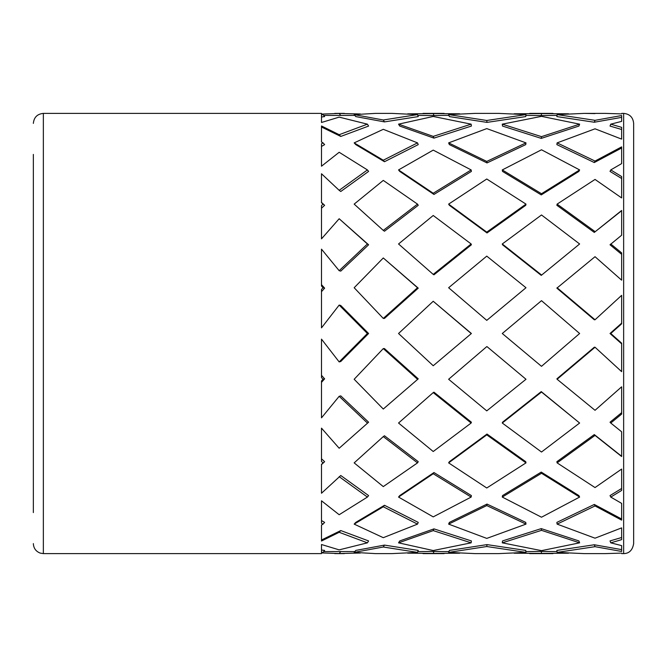 <?xml version="1.0" encoding="UTF-8"?>
<svg xmlns="http://www.w3.org/2000/svg" width="667" height="667" viewBox="0 0 667 667"><rect width="100%" height="100%" fill="white"/><g stroke="black" fill="none" stroke-linecap="round" stroke-linejoin="round"><path stroke-width="1" d="M33.35 154.41L33.35 512.589M605.261 553.61L620.602 553.143M621.644 553.076L621.644 553.61L623.645 553.61C629.206 553.502 632.541 550.167 633.65 543.605L633.65 123.395C633.058 117.317 629.723 113.982 623.645 113.39L623.645 553.61M417.509 114.599L391.871 113.39L375.513 113.39L354.169 114.599L355.769 116.583L384.475 121.903L383.283 119.993L417.509 114.599L418.242 116.583L384.475 121.903M367.409 124.162L368.601 126.063L340.77 136.435L339.17 134.701L367.409 124.162L339.17 117.134L321.494 122.486L321.494 114.782L323.045 114.599L324.637 116.583L321.494 116.992M354.811 115.391L340.77 115.458L339.17 113.457L360.363 113.982M475.154 113.39L448.633 114.599L449.375 116.583L487.01 122.386L486.76 120.477L525.988 114.599L525.738 116.583L487.01 122.386M471.144 124.162L433.225 116.458L398.541 124.162L399.733 126.063L433.967 138.119L433.225 136.385L471.144 124.162L471.394 126.063L433.967 138.119M417.509 142.88L383.283 129.315L354.169 142.88L355.769 144.614L384.475 161.714L383.283 160.222L417.509 142.88L418.242 144.614L384.475 161.714M444.522 115.391L433.967 115.583L433.225 113.59L459.696 113.799M367.409 169.927L368.601 171.411L340.77 191.496L339.17 190.32L367.409 169.927L339.17 152.276L321.494 166.208L321.494 143.764L323.045 142.88L324.637 144.614L321.494 146.423M579.623 124.162L541.504 116.358L502.276 124.162L502.526 126.063L541.254 138.386L541.504 136.652L579.623 124.162L578.889 126.063L541.254 138.386M595.031 113.59L584.234 113.39L557.112 114.599L556.87 116.583L594.297 122.236L595.031 120.327L621.644 115.541L621.644 121.377L610.755 124.162L610.022 126.063L621.644 129.49M525.988 142.88L486.76 128.598L448.633 142.88L449.375 144.614L487.01 162.923L486.76 161.431L525.988 142.88L525.738 144.614L487.01 162.923M471.144 169.927L433.225 150.117L398.541 169.927L399.733 171.411L433.967 194.447L433.225 193.263L471.144 169.927L471.394 171.411L433.967 194.447M417.509 204.119L383.283 180.398L354.169 204.119L383.283 230.407L417.509 204.119L418.242 205.303L384.475 231.224L383.283 230.407M557.02 115.391L541.254 115.608L541.504 113.615L568.567 113.799M368.601 244.789L340.77 271.11L339.17 270.694L367.409 243.972L368.601 244.789L339.17 218.751L321.494 238.853L321.494 205.544L323.045 204.119L324.637 205.303L321.494 208.212M610.755 124.162L621.644 127.355L621.644 139.12L595.031 128.814L557.112 142.88L556.87 144.614L594.297 162.548L595.031 161.055L621.644 146.873L621.644 163.607L610.755 169.927L610.022 171.411L621.644 178.514M579.623 169.927L541.504 149.783L502.276 169.927L502.526 171.411L541.254 194.906L541.504 193.73L579.623 169.927L578.889 171.411L541.254 194.906M525.988 204.119L486.76 179.006L448.633 204.119L449.375 205.303L487.01 232.95L486.76 232.133L525.988 204.119L525.738 205.303L487.01 232.95M471.144 243.972L433.225 215.483L398.541 243.972L433.225 274.395L471.144 243.972L471.394 244.789L433.967 274.812L433.225 274.395M418.242 288.152L383.283 257.962L354.169 287.735L383.283 318.417L417.509 287.735L418.242 288.152L384.475 318.417L383.283 318.417M621.644 117.375L594.297 122.236M368.601 333.5L340.77 361.506L339.17 361.923L367.409 333.5L368.601 333.5L340.77 305.494L339.17 305.077L321.494 327.864L321.494 289.453L323.045 287.735L324.637 288.152L321.494 291.654M610.755 169.927L621.644 176.555L621.644 197.932L595.031 179.431L557.112 204.119L556.87 205.303L594.297 232.416L621.644 210.472L621.644 235.218L610.022 244.789L621.644 254.327M579.623 243.972L541.504 214.974L502.276 243.972L502.526 244.789L541.254 275.388L579.623 243.972L541.254 275.388M525.988 287.735L486.76 256.128L448.633 287.735L486.76 320.368L525.988 287.735L486.76 320.368M471.394 333.5L433.225 301.259L398.541 333.5L433.225 365.741L471.394 333.5L433.225 365.741M418.242 378.848L384.475 348.583L383.283 348.583L354.169 379.265L383.283 409.038L418.242 378.848L383.283 409.038M621.644 148.007L594.297 162.548M368.601 422.211L339.17 448.249L368.601 422.211L340.77 395.89L339.17 396.306L321.494 417.85L321.494 380.974L323.045 379.265L324.637 378.848L321.494 382.341M610.755 243.972L621.644 252.901L621.644 280.182L595.031 256.695L556.87 288.152L594.297 319.768L595.031 319.768L621.644 295.348L621.644 323.828L610.755 333.5L610.022 333.5L621.644 323.161M541.504 300.667L502.276 333.5L541.504 366.333L579.623 333.5L541.504 300.667M486.76 346.632L448.633 379.265L486.76 410.872L525.988 379.265L487.01 346.632L525.988 379.265M433.225 392.605L398.541 423.028L433.225 451.517L471.144 423.028L471.394 422.211L433.967 392.188L433.225 392.605L471.144 423.028M383.283 436.593L354.169 462.881L383.283 486.602L417.509 462.881L418.242 461.697L384.475 435.776L383.283 436.593L417.509 462.881M621.644 210.714L594.297 232.416M321.494 540.003L340.77 530.565L339.17 532.299L321.494 541.029L321.494 524.996L323.045 524.12L321.494 523.236L321.494 500.792L339.17 514.724L367.409 497.073L368.601 495.589L340.77 475.504L321.494 493.247L321.494 464.29L324.637 461.697L321.494 464.574M557.112 379.265L556.87 378.848L594.297 347.232L595.031 347.232L557.112 379.265L595.031 410.305L621.644 386.818L621.644 414.099L610.755 423.028L610.022 422.211L621.644 412.673M502.276 423.028L502.526 422.211L541.254 391.612L541.504 392.029L502.276 423.028L541.504 452.026L579.623 423.028L541.254 391.612M448.633 462.881L449.375 461.697L487.01 434.05L486.76 434.867L448.633 462.881L486.76 487.994L525.988 462.881L525.738 461.697L487.01 434.05M398.541 497.073L399.733 495.589L433.967 472.553L433.225 473.737L398.541 497.073L433.225 516.883L471.144 497.073L471.394 495.589L433.967 472.553M354.169 524.12L355.769 522.386L384.475 505.286L383.283 506.778L354.169 524.12L383.283 537.685L417.509 524.12L418.242 522.386L384.475 505.286M323.045 524.12L324.637 522.386L321.494 520.577M557.112 462.881L556.87 461.697L594.297 434.584L595.031 435.401L557.112 462.881L595.031 487.569L621.644 469.068L621.644 490.445L610.755 497.073L610.022 495.589L621.644 488.486M502.276 497.073L502.526 495.589L541.254 472.094L541.504 473.27L502.276 497.073L541.504 517.217L579.623 497.073L578.889 495.589L541.254 472.094M448.633 524.12L449.375 522.386L487.01 504.077L486.76 505.569L448.633 524.12L486.76 538.402L525.988 524.12L525.738 522.386L487.01 504.077M398.541 542.838L399.733 540.937L433.967 528.881L433.225 530.615L398.541 542.838L433.225 550.542L471.144 542.838L471.394 540.937L433.967 528.881M354.169 552.401L355.769 550.417L384.475 545.097L383.283 547.007L354.169 552.401L375.513 553.61L391.871 553.61L417.509 552.401L418.242 550.417L384.475 545.097M33.35 123.395C33.942 117.317 37.277 113.982 43.355 113.39L43.355 553.61L321.494 553.61L321.494 552.584L323.045 552.401L321.494 552.218L321.494 544.514L339.17 549.866L367.409 542.838L368.601 540.937L340.77 530.565M323.045 552.401L324.637 550.417L321.494 550.008M323.678 551.609L340.77 551.542L339.17 553.543L321.494 552.918M557.112 524.12L556.87 522.386L594.297 504.452L595.031 505.945L557.112 524.12L595.031 538.186L621.644 527.88L621.644 539.645L610.755 542.838L610.022 540.937L621.644 537.51M502.276 542.838L502.526 540.937L541.254 528.614L541.504 530.348L502.276 542.838L541.504 550.642L579.623 542.838L541.504 530.348M448.633 552.401L449.375 550.417L487.01 544.614L486.76 546.523L448.633 552.401L475.154 553.61M417.8 551.609L433.967 551.417L433.225 553.41L407.662 553.143M557.112 552.401L556.87 550.417L594.297 544.764L595.031 546.673L557.112 552.401L584.234 553.61M557.02 551.609L541.254 551.392L541.504 553.385L514.132 553.218M568.567 553.201L541.504 553.385M621.644 549.625L594.297 544.764M621.644 518.993L594.297 504.452M621.644 456.286L594.297 434.584M610.022 333.5L621.644 343.838M323.678 115.391L340.77 115.458M321.494 126.997L340.77 136.435M324.637 205.303L321.494 202.426M324.637 288.152L321.494 284.659M324.637 378.848L321.494 375.346M324.637 461.697L321.494 458.788M354.811 551.609L340.77 551.542M525.888 551.609L541.254 551.392M525.888 115.391L541.254 115.608M579.623 542.838L578.889 540.937L541.254 528.614M498.566 553.61L525.988 552.401L525.738 550.417L487.01 544.614M444.522 551.609L433.967 551.417M417.8 115.391L433.967 115.583M620.602 113.857L605.261 113.39M525.988 114.599L498.566 113.39M557.112 114.599L595.031 120.327M514.132 113.782L541.504 113.615M557.112 142.88L595.031 161.055M502.276 124.162L541.504 136.652M448.633 114.599L486.76 120.477M407.662 113.857L433.225 113.59M323.045 114.599L321.494 114.416L321.494 113.39L43.355 113.39M557.112 204.119L595.031 231.599M502.276 169.927L541.504 193.73M448.633 142.88L486.76 161.431M398.541 124.162L433.225 136.385M354.169 114.599L383.283 119.993M321.494 114.082L339.17 113.457M610.755 333.5L621.644 343.172L621.644 371.652L595.031 347.232M323.045 142.88L321.494 142.004L321.494 125.971L339.17 134.701M557.112 287.735L595.031 319.768M502.276 243.972L541.504 274.971M448.633 204.119L486.76 232.133M398.541 169.927L433.225 193.263M354.169 142.88L383.283 160.222M610.755 423.028L621.644 431.782L621.644 456.528L595.031 435.401M579.623 423.028L541.504 392.029M471.144 333.5L433.225 301.259M417.509 287.735L383.283 257.962M367.409 243.972L339.17 218.751M323.045 204.119L321.494 202.71L321.494 173.754L339.17 190.32M360.363 553.018L339.17 553.543M459.696 553.201L433.225 553.41M417.509 552.401L383.283 547.007M367.409 542.838L339.17 532.299M525.988 552.401L486.76 546.523M471.144 542.838L433.225 530.615M417.509 524.12L383.283 506.778M367.409 497.073L339.17 476.68M323.045 462.881L321.494 461.456L321.494 428.147L339.17 448.249M525.988 524.12L486.76 505.569M471.144 497.073L433.225 473.737M367.409 423.028L339.17 396.306M323.045 379.265L321.494 377.547L321.494 339.136L339.17 361.923M610.755 497.073L621.644 503.393L621.644 520.127L595.031 505.945M579.623 497.073L541.504 473.27M525.988 462.881L486.76 434.867M417.509 379.265L383.283 348.583M367.409 333.5L339.17 305.077M323.045 287.735L321.494 286.026L321.494 249.15L339.17 270.694M334.759 113.39L344.38 113.39M610.755 542.838L621.644 545.623L621.644 551.459L595.031 546.673M623.645 113.39L621.644 113.39L621.644 113.924M584.125 113.39L605.102 113.39M444.631 551.609L448.933 551.609M444.631 115.391L448.933 115.391M475.296 553.61L498.557 553.61M423.003 553.61L444.139 553.61M529.706 113.39L552.968 113.39M475.296 113.39L498.557 113.39M423.003 113.39L444.139 113.39M334.759 553.61L344.38 553.61M529.706 553.61L552.968 553.61M43.355 553.61L40.262 553.118C35.91 551.442 33.6 548.266 33.35 543.605M584.125 553.61L605.102 553.61"/></g></svg>
